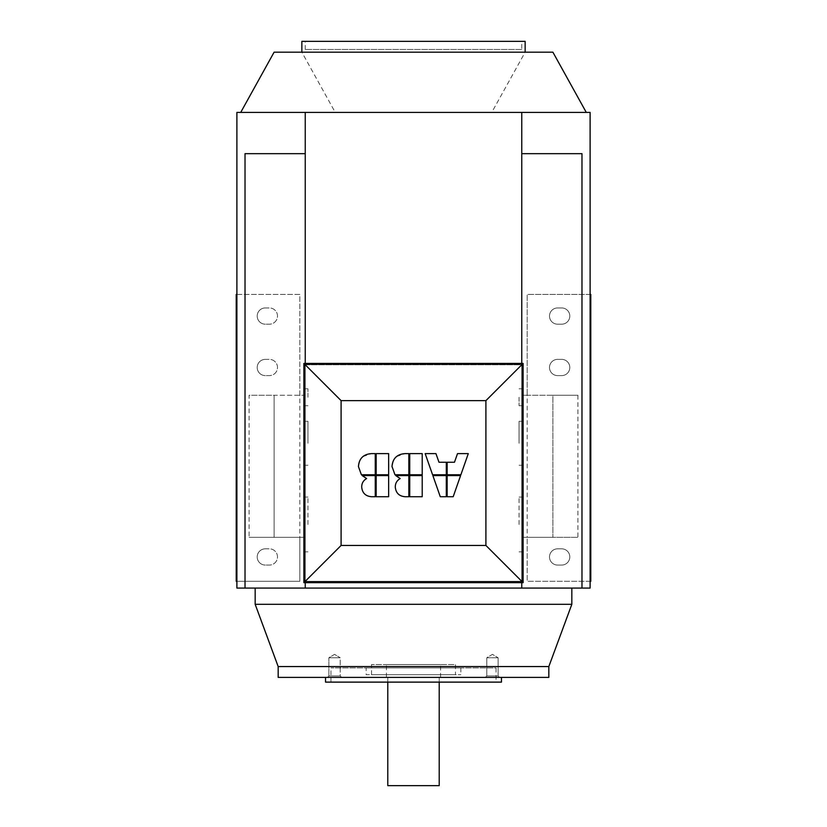 <?xml version="1.0" encoding="UTF-8"?>
<svg xmlns="http://www.w3.org/2000/svg" width="827" height="827" viewBox="0 0 827 827"><rect width="100%" height="100%" fill="white"/><g stroke="black" fill="none" stroke-linecap="round" stroke-linejoin="round"><path stroke-width="0.62" stroke-dasharray="4.13 3.1" d="M387.791 682.12L387.791 677.385L439.209 677.385L387.791 677.385M439.209 682.12L439.209 677.385M439.209 785.65L387.791 785.65M301.855 52.173L525.145 52.173L301.855 52.173L525.145 52.173L301.855 52.173L335.235 112.4L491.765 112.4L525.145 52.173M586.271 112.4L240.729 112.4L586.271 112.4M521.765 49.465L305.235 49.465L521.765 49.465L521.765 41.35L305.235 41.35L521.765 41.35M305.235 49.465L305.235 41.35M255.171 588.069L571.829 588.069L255.171 588.069M278.172 666.562L548.828 666.562M278.172 677.385L548.828 677.385M571.829 604.31L255.171 604.31M325.538 677.385L501.462 677.385L325.538 677.385M496.045 682.12L330.955 682.12L496.045 682.12L496.045 667.916L330.955 667.916L496.045 667.916M330.955 682.12L330.955 667.916M366.134 667.916L460.866 667.916L366.134 667.916L366.134 674.677L460.866 674.677L366.134 674.677M460.866 667.916L460.866 674.677M455.45 674.677L371.55 674.677L455.45 674.677L455.45 664.536L371.55 664.536L455.45 664.536M371.55 674.677L371.55 664.536M386.436 677.385L440.564 677.385L386.436 677.385L386.436 664.536L440.564 664.536L386.436 664.536M440.564 677.385L440.564 664.536M498.112 657.765L486.783 657.765L492.447 654.364L498.112 657.765L492.447 654.364L486.783 657.765L498.112 657.765L486.783 657.765L498.112 657.765L498.112 675.948L486.783 675.948L486.783 657.765L486.783 675.948L498.112 675.948L498.112 657.765M485.335 677.385L486.783 675.948L498.112 675.948L486.783 675.948L485.335 677.385L499.549 677.385L498.112 675.948L499.549 677.385L485.335 677.385M328.888 657.765L340.217 657.765L340.217 675.948L341.665 677.385L327.451 677.385L341.665 677.385L334.553 677.385L341.665 677.385L340.217 675.948L328.888 675.948L340.217 675.948L328.888 675.948L327.451 677.385L328.888 675.948L340.217 675.948L340.217 657.765L328.888 657.765L328.888 675.948L328.888 657.765L340.217 657.765L328.888 657.765L334.553 654.364L340.217 657.765L334.553 654.364L328.888 657.765M519.056 397.26L519.056 405.716L519.056 397.26M521.765 397.26L521.765 405.716L521.765 397.26M519.056 443.272L519.056 421.284L519.056 443.272M521.765 443.272L521.765 421.284L521.765 443.272M519.056 524.473L519.056 497.068L519.056 524.473M521.765 524.473L521.765 497.068L521.765 524.473M307.944 397.26L307.944 388.804L307.944 397.26M305.235 397.26L305.235 388.804L305.235 397.26M307.944 443.272L307.944 421.284L307.944 443.272M305.235 443.272L305.235 421.284L305.235 443.272M307.944 524.473L307.944 497.068L307.944 524.473M305.235 524.473L305.235 497.068L305.235 524.473M265.312 359.373A8.115 8.115 0 0 0 257.197 367.488A8.115 8.115 0 0 0 265.312 375.613A8.115 8.115 0 0 1 257.197 367.488A8.115 8.115 0 0 1 265.312 359.373L269.375 359.373A8.115 8.115 0 0 1 277.5 367.488A8.115 8.115 0 0 1 269.375 375.613L265.312 375.613L269.375 375.613A8.115 8.115 0 0 0 277.5 367.488A8.115 8.115 0 0 0 269.375 359.373L265.312 359.373M265.312 307.944A8.115 8.115 0 0 0 257.197 316.069A8.115 8.115 0 0 0 265.312 324.184A8.115 8.115 0 0 1 257.197 316.069A8.115 8.115 0 0 1 265.312 307.944L269.375 307.944A8.115 8.115 0 0 1 277.5 316.069A8.115 8.115 0 0 1 269.375 324.184L265.312 324.184L269.375 324.184A8.115 8.115 0 0 0 277.5 316.069A8.115 8.115 0 0 0 269.375 307.944L265.312 307.944M265.312 548.828A8.115 8.115 0 0 0 257.197 556.943A8.115 8.115 0 0 0 265.312 565.068A8.115 8.115 0 0 1 257.197 556.943A8.115 8.115 0 0 1 265.312 548.828L269.375 548.828A8.115 8.115 0 0 1 277.5 556.943A8.115 8.115 0 0 1 269.375 565.068L265.312 565.068L269.375 565.068A8.115 8.115 0 0 0 277.5 556.943A8.115 8.115 0 0 0 269.375 548.828L265.312 548.828M245.019 588.069L305.235 588.069L305.235 153.667L245.019 153.667L245.019 588.069L236.894 588.069L236.894 112.4L305.235 112.4L305.235 395.234L274.109 395.234L274.109 537.323L274.109 395.234L249.082 395.234L249.082 537.323L305.235 537.323L305.235 395.234L249.082 395.234M305.235 153.667L245.019 153.667L305.235 153.667L305.235 588.069L305.235 537.323L299.829 537.323L299.829 294.412L236.222 294.412L236.222 581.309L299.829 581.309L299.829 537.323L249.082 537.323M236.894 294.412L299.829 294.412L299.829 395.234M236.894 581.309L299.829 581.309L299.829 537.323M561.688 375.613A8.115 8.115 0 0 0 569.803 367.488A8.115 8.115 0 0 0 561.688 359.373A8.115 8.115 0 0 1 569.803 367.488A8.115 8.115 0 0 1 561.688 375.613L557.625 375.613L561.688 375.613M557.625 359.373A8.115 8.115 0 0 0 549.5 367.488A8.115 8.115 0 0 0 557.625 375.613A8.115 8.115 0 0 1 549.5 367.488A8.115 8.115 0 0 1 557.625 359.373L561.688 359.373L557.625 359.373M561.688 324.184A8.115 8.115 0 0 0 569.803 316.069A8.115 8.115 0 0 0 561.688 307.944A8.115 8.115 0 0 1 569.803 316.069A8.115 8.115 0 0 1 561.688 324.184L557.625 324.184L561.688 324.184M557.625 307.944A8.115 8.115 0 0 0 549.5 316.069A8.115 8.115 0 0 0 557.625 324.184A8.115 8.115 0 0 1 549.5 316.069A8.115 8.115 0 0 1 557.625 307.944L561.688 307.944L557.625 307.944M561.688 565.068A8.115 8.115 0 0 0 569.803 556.943A8.115 8.115 0 0 0 561.688 548.828A8.115 8.115 0 0 1 569.803 556.943A8.115 8.115 0 0 1 561.688 565.068L557.625 565.068L561.688 565.068M557.625 548.828A8.115 8.115 0 0 0 549.5 556.943A8.115 8.115 0 0 0 557.625 565.068A8.115 8.115 0 0 1 549.5 556.943A8.115 8.115 0 0 1 557.625 548.828L561.688 548.828L557.625 548.828M590.106 294.412L527.171 294.412L527.171 395.234L521.765 395.234L521.765 153.667L521.765 588.069L521.765 537.323L552.891 537.323L552.891 395.234L521.765 395.234L521.765 537.323L527.171 537.323L527.171 395.234L577.918 395.234L552.891 395.234L552.891 537.323L577.918 537.323L527.171 537.323L527.171 581.309L527.171 537.323M577.918 395.234L577.918 537.323M521.765 588.069L521.765 153.667L581.981 153.667L521.765 153.667L581.981 153.667L581.981 588.069L305.235 588.069M457.507 453.62L468.289 453.62L460.887 474.76L447.149 474.76L447.149 462.262L454.478 462.262L457.507 453.62M422.215 475.587L422.215 496.727L409.727 496.727L409.727 475.587L422.215 475.587M422.215 474.76L409.727 474.76L409.727 453.62L422.215 453.62L422.215 474.76M408.848 475.587L408.848 496.727L404.982 496.727C399.069 496.169 395.823 492.933 395.275 487.01C395.275 483.268 396.919 480.446 400.196 478.544L395.761 475.587L408.848 475.587M396.422 456.638L404.982 453.62L408.848 453.62L408.848 474.76L394.975 474.76L392.008 466.521L393.6 460.039L394.872 458.21M362.836 456.638L371.406 453.62L375.262 453.62L375.262 474.76L361.389 474.76L358.432 466.521L360.024 460.039L361.285 458.21M440.274 496.727L432.872 475.587L446.311 475.587L446.311 496.727L440.274 496.727M388.638 453.62L388.638 474.76L376.151 474.76L376.151 453.62L388.638 453.62M447.149 496.727L447.149 475.587L460.587 475.587L453.186 496.727L447.149 496.727M388.638 475.587L388.638 496.727L376.151 496.727L376.151 475.587L388.638 475.587M446.311 462.262L446.311 474.76L432.573 474.76L425.171 453.62L435.953 453.62L438.982 462.262L446.311 462.262M375.262 475.587L375.262 496.727L371.406 496.727C365.482 496.169 362.247 492.933 361.688 487.01C361.688 483.268 363.332 480.446 366.619 478.544L362.174 475.587L375.262 475.587M523.119 363.425L523.119 582.663L303.881 582.663L303.881 363.425L523.119 363.425M305.235 363.425L305.235 364.779L521.765 364.779L521.765 581.309L305.235 581.309L305.235 364.779L521.765 364.779L521.765 363.425M491.765 112.4L335.235 112.4M501.462 682.12L325.538 682.12M305.235 112.4L590.106 112.4L590.106 588.069L581.981 588.069M305.235 582.663L305.235 581.309L521.765 581.309L521.765 582.663M552.891 52.173L274.109 52.173M521.765 112.4L521.765 153.667M301.855 41.35L525.145 41.35M590.106 581.309L527.171 581.309L590.778 581.309L590.778 294.412L527.171 294.412L527.171 395.234M521.765 405.716L519.056 405.716M521.765 465.26L519.056 465.26M521.765 551.867L519.056 551.867M307.944 388.804L305.235 388.804M307.944 421.284L305.235 421.284M307.944 497.068L305.235 497.068M307.944 551.867L305.235 551.867M307.944 465.26L305.235 465.26M307.944 405.716L305.235 405.716M521.765 497.068L519.056 497.068M521.765 421.284L519.056 421.284M521.765 388.804L519.056 388.804"/><path stroke-width="1.24" d="M439.209 682.12L439.209 785.65L387.791 785.65L387.791 682.12M525.145 52.173L525.145 41.35L301.855 41.35L301.855 52.173M586.271 112.4L552.891 52.173L274.109 52.173L240.729 112.4M255.171 588.069L255.171 604.31L571.829 604.31L571.829 588.069M278.172 666.562L548.828 666.562L548.828 677.385L278.172 677.385L278.172 666.562L255.171 604.31M325.538 677.385L325.538 682.12L501.462 682.12L501.462 677.385M236.894 581.309L236.222 581.309L236.222 294.412L236.894 294.412M447.149 474.76L460.887 474.76L468.289 453.62L457.507 453.62L454.478 462.262L447.149 462.262L447.149 474.76M422.215 496.727L422.215 475.587L409.727 475.587L409.727 496.727L422.215 496.727M409.727 453.62L409.727 474.76L422.215 474.76L422.215 453.62L409.727 453.62M408.848 496.727L408.848 475.587L395.761 475.587L400.196 478.544C396.919 480.446 395.275 483.268 395.275 487.01C395.823 492.933 399.069 496.169 404.982 496.727L408.848 496.727M392.008 466.521L394.975 474.76L408.848 474.76L408.848 453.62L404.982 453.62C396.96 454.199 392.639 458.509 392.008 466.521M394.872 458.21L396.422 456.638M375.262 453.62L371.406 453.62C363.384 454.199 359.052 458.509 358.432 466.521L361.389 474.76L375.262 474.76L375.262 453.62M361.285 458.21L362.836 456.638M446.311 475.587L432.872 475.587L440.274 496.727L446.311 496.727L446.311 475.587M388.638 474.76L388.638 453.62L376.151 453.62L376.151 474.76L388.638 474.76M460.587 475.587L447.149 475.587L447.149 496.727L453.186 496.727L460.587 475.587M388.638 496.727L388.638 475.587L376.151 475.587L376.151 496.727L388.638 496.727M425.171 453.62L432.573 474.76L446.311 474.76L446.311 462.262L438.982 462.262L435.953 453.62L425.171 453.62M375.262 496.727L375.262 475.587L362.174 475.587L366.619 478.544C363.332 480.446 361.688 483.268 361.688 487.01C362.247 492.933 365.482 496.169 371.406 496.727L375.262 496.727M485.904 400.64L485.904 545.448L341.096 545.448L341.096 400.64L485.904 400.64L522.437 364.107L522.437 581.981L485.904 545.448M522.437 581.981L304.563 581.981L341.096 545.448M304.563 581.981L304.563 364.107L341.096 400.64M304.563 364.107L522.437 364.107M523.119 582.663L303.881 582.663L303.881 363.425L523.119 363.425L523.119 582.663M581.981 588.069L590.106 588.069L590.106 112.4L521.765 112.4L521.765 153.667L581.981 153.667L581.981 588.069L245.019 588.069L245.019 153.667L305.235 153.667L305.235 363.425M521.765 112.4L236.894 112.4L236.894 588.069L245.019 588.069M305.235 112.4L305.235 153.667M521.765 582.663L521.765 588.069M521.765 153.667L521.765 363.425M305.235 582.663L305.235 588.069M590.106 294.412L590.778 294.412L590.778 581.309L590.106 581.309M548.828 666.562L571.829 604.31"/></g></svg>
